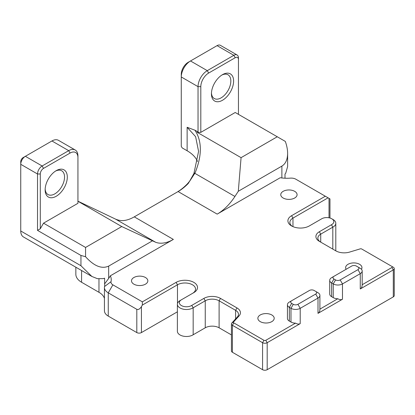 <?xml version="1.0" encoding="UTF-8"?>
<svg xmlns="http://www.w3.org/2000/svg" width="415" height="415" viewBox="0 0 415 415"><rect width="100%" height="100%" fill="white"/><g stroke="black" fill="none" stroke-linecap="round" stroke-linejoin="round"><path stroke-width="0.62" d="M77.937 201.182L115.578 219.136L155.615 242.251L121.751 226.549L85.563 247.444L85.563 256.729C94.008 266.108 101.711 269.236 108.663 266.108L108.663 278.444L110.349 275.804L173.361 239.424L134.273 216.858L178.097 191.559A39.197 22.628 120 0 0 188.026 183.705L195.045 172.972C202.115 155.521 202.095 141.276 194.977 130.237M108.663 278.444L104.611 283.907A19.598 11.314 180 0 1 104.715 285.053A19.598 11.314 180 0 1 104.549 286.526A13.067 7.543 0 0 0 104.435 287.507A13.067 7.543 0 0 0 108.263 292.845L136.81 309.325C138.351 309.891 139.886 309.004 141.427 306.659L142.35 305.056L142.35 301.855L112.88 284.84A6.531 3.771 180 0 1 111.023 281.686A26.129 15.085 0 0 0 110.349 275.804M291.667 300.725L309.455 290.459A3.268 1.888 180 0 1 314.072 290.459L315.69 291.387A3.268 1.888 180 0 1 315.69 294.059L297.908 304.325A3.268 1.888 180 0 1 293.286 304.325L291.667 303.391A3.268 1.888 180 0 1 291.667 300.725L289.359 302.058A6.531 3.771 0 0 0 287.445 304.724L287.445 318.43A6.531 3.771 0 0 0 289.359 321.101L290.977 322.035A6.531 3.771 180 0 0 295.532 323.135L265.802 340.3A1.307 0.752 180 0 1 263.956 340.3L233.78 322.88A1.307 0.752 180 0 1 233.546 321.999L239.092 315.882A11.76 6.79 0 0 0 236.991 307.935L220.495 298.406A11.76 6.79 0 0 0 203.864 298.406L191.746 305.404A7.102 4.103 180 0 1 181.718 305.731A7.102 4.103 180 0 1 181.142 299.941L193.836 292.617A12.543 7.242 0 0 0 193.836 282.376A12.543 7.242 0 0 0 176.095 282.376L142.35 301.855M333.935 276.323L351.718 266.051A3.268 1.888 180 0 1 356.34 266.051L357.958 266.985A3.268 1.888 180 0 1 357.958 269.657L340.17 279.923A3.268 1.888 180 0 1 335.553 279.923L333.935 278.989A3.268 1.888 180 0 1 333.935 276.323L331.627 277.656A6.531 3.771 0 0 0 329.712 280.322A6.531 3.771 0 0 0 331.627 282.988L333.245 283.922L333.245 297.628A6.531 3.771 180 0 0 337.794 298.733L319.913 309.134L319.913 295.392A6.531 3.771 0 0 0 317.999 292.725L315.69 291.387M333.245 297.628L331.627 296.699L331.627 282.988L333.935 278.989M329.712 280.322L329.712 294.027A6.531 3.771 0 0 0 331.627 296.699M178.097 191.559L217.185 214.124L280.192 177.745A26.129 15.085 0 0 0 290.381 178.134A6.531 3.771 180 0 1 295.848 179.207L325.319 196.222L291.579 215.701A12.543 7.242 0 0 0 291.579 225.942A12.543 7.242 0 0 0 309.315 225.942L322.004 218.617A7.102 4.103 180 0 1 331.756 218.778A7.102 4.103 180 0 1 331.461 224.738L319.343 231.736A11.76 6.79 0 0 0 319.343 241.333L335.844 250.862A11.76 6.79 0 0 0 349.617 252.076L360.204 248.87A1.307 0.752 180 0 1 361.735 249.005L391.905 266.43A1.307 0.752 180 0 1 391.905 267.493L362.181 284.732L362.181 270.99A6.531 3.771 0 0 0 360.267 268.318L357.958 266.985M260.257 321.63A8.165 4.715 180 0 1 257.865 318.3A8.165 4.715 180 0 1 266.031 313.584A8.165 4.715 180 0 1 274.201 318.3A8.165 4.715 180 0 1 269.159 322.652A8.165 4.715 180 0 1 260.257 321.63M346.146 269.273A8.165 4.715 180 0 1 345.633 267.628A8.165 4.715 180 0 1 353.798 262.913A8.165 4.715 180 0 1 361.963 267.628A8.165 4.715 180 0 1 361.455 269.262M283.149 198.007A8.165 4.715 180 0 1 280.758 194.677A8.165 4.715 180 0 1 288.923 189.961A8.165 4.715 180 0 1 297.088 194.677A8.165 4.715 180 0 1 292.046 199.029A8.165 4.715 180 0 1 283.149 198.007M133.9 284.176A8.165 4.715 180 0 1 131.508 280.841A8.165 4.715 180 0 1 139.673 276.125A8.165 4.715 180 0 1 147.839 280.841A8.165 4.715 180 0 1 142.796 285.198A8.165 4.715 180 0 1 133.9 284.176M142.35 305.056L177.48 284.778A10.582 6.111 180 0 1 189.017 283.45A10.582 6.111 180 0 1 195.548 289.094A10.582 6.111 180 0 1 192.467 293.405M325.319 196.222L329.972 198.91L329.972 218.031M284.991 178.217L284.991 174.061A19.598 11.314 0 0 0 285.707 173.273L287.621 166.56L287.621 153.415C287.605 149.628 286.838 145.629 285.307 141.411L277.262 136.763L241.074 157.659L238.303 191.263L281.884 166.104C285.624 163.8 287.538 159.573 287.621 153.415M287.445 304.724A6.531 3.771 0 0 0 289.359 307.39L290.977 308.324A6.531 3.771 0 0 0 300.216 308.324L317.999 298.058L317.999 313.367C319.244 312.599 319.882 311.188 319.913 309.134M317.999 313.367L342.484 299.231L342.484 283.922L360.267 273.656A6.531 3.771 0 0 0 362.181 270.99M337.794 298.733C339.615 299.77 341.177 299.936 342.484 299.231M181.142 299.941L179.721 300.766A9.063 5.234 0 0 0 177.381 304.273A9.063 5.234 0 0 0 183.191 309.154A9.063 5.234 0 0 0 193.167 307.78L205.249 300.808A9.799 5.66 180 0 1 219.104 300.808L235.606 310.332A9.799 5.66 180 0 1 238.475 314.331A9.799 5.66 180 0 1 237.359 316.961L231.809 323.072A3.268 1.888 0 0 0 231.435 323.944A3.268 1.888 0 0 0 232.395 325.282L262.571 342.702A3.268 1.888 0 0 0 267.187 342.702L300.216 323.633L300.216 308.324L297.908 304.325M231.435 323.944L231.435 350.934A3.268 1.888 0 0 0 232.395 352.268L262.571 369.692A3.268 1.888 0 0 0 267.187 369.692L393.296 296.886A3.268 1.888 0 0 0 394.25 295.553L394.25 268.562A3.268 1.888 0 0 0 393.296 267.229L391.905 266.43L393.296 267.229M357.958 269.657L360.267 273.656L360.267 288.964L393.296 269.895A3.268 1.888 0 0 0 394.25 268.562M203.864 298.406L205.249 300.808L205.249 327.798L193.167 334.77L193.167 307.78L191.746 305.404M295.532 323.135C297.348 324.172 298.909 324.338 300.216 323.633M360.267 288.964C361.512 288.197 362.15 286.786 362.181 284.732M319.343 231.736L320.728 234.133L320.728 242.137A9.799 5.66 180 0 1 317.859 238.132A9.799 5.66 180 0 1 320.728 234.133L332.809 227.161L331.461 224.738M332.809 249.109L332.809 227.161A9.063 5.234 0 0 0 335.797 223.28A9.063 5.234 0 0 0 333.141 219.577L331.756 218.778M292.331 226.346A10.582 6.111 180 0 1 289.862 222.424A10.582 6.111 180 0 1 292.964 218.103L328.094 197.82M335.797 223.28L335.797 250.266A9.063 5.234 180 0 1 335.745 250.805M231.435 334.915L219.104 327.798L219.104 300.808L220.495 298.406M205.249 327.798A9.799 5.66 180 0 1 219.104 327.798M193.167 334.77A9.063 5.234 180 0 1 183.191 336.145A9.063 5.234 180 0 1 177.381 331.263L177.381 304.273M177.381 311.821L141.427 332.581L141.427 306.659M104.435 287.507L104.435 310.768A13.067 7.543 0 0 0 108.263 316.1L136.81 332.581A3.268 1.888 0 0 0 141.427 332.581M315.69 294.059L317.999 298.058A6.531 3.771 0 0 0 319.913 295.392M335.553 279.923L333.245 283.922A6.531 3.771 0 0 0 342.484 283.922L340.17 279.923M238.303 191.263L234.926 196.461L194.889 173.346L193.909 173.532L189.645 181.173L187.653 183.57L188.519 183.191M217.185 214.124A39.197 22.628 120 0 0 234.926 196.461M155.615 242.251A39.197 22.628 120 0 0 173.361 239.424M108.663 266.108L152.238 240.949M37.516 230.372L40.291 228.769L40.291 173.994A4.575 2.64 -60 0 1 43.523 168.391L70.083 153.057A11.106 6.412 -60 0 1 77.937 157.591L77.937 155.988A13.067 7.543 120 0 0 75.229 150.007A13.067 7.543 120 0 0 68.698 150.655L42.138 165.99A6.531 3.771 120 0 0 37.516 173.994L37.516 230.372L80.946 255.443L80.946 265.735L91.876 276.468L97.442 278.688L103.247 278.615A19.598 11.314 0 0 0 104.611 278.2L104.611 283.907M115.578 219.136C118.405 220.344 121.164 220.806 123.852 220.526L124.35 220.469A39.197 22.628 120 0 0 134.273 216.858M197.54 161.502A39.197 22.628 0 0 0 187.134 150.764L182.195 147.911L181.267 146.308L181.267 76.967A13.067 7.543 -60 0 1 190.506 60.969L217.071 45.634A6.531 3.771 -60 0 1 220.334 45.308L237.105 54.993A6.531 3.771 120 0 0 233.837 55.314L207.277 70.649A13.067 7.543 120 0 0 198.038 86.652L198.038 131.991L197.26 132.364L241.074 157.659M193.909 173.532L198.583 151.387L195.605 136.67L187.134 127.296L194.988 130.227L198.038 131.991M188.026 183.705L187.134 184.11A41.158 23.759 -60 0 1 176.749 192.337M187.134 184.11L187.653 183.57M121.751 226.549L77.937 201.254M80.946 255.443L85.563 256.729M85.563 247.444L43.523 223.171L77.937 203.303L77.937 157.591M40.291 228.769L43.523 223.171M197.26 132.364L200.808 132.364L235.222 112.491L277.262 136.763M91.876 276.468L23.458 236.965A13.067 7.543 -60 0 1 20.75 230.984L20.75 164.309A6.531 3.771 -60 0 1 25.367 156.31L51.932 140.976A13.067 7.543 -60 0 1 58.463 140.327L75.229 150.007M237.105 54.993A6.531 3.771 120 0 1 238.454 57.981L238.454 114.358M55.511 171.099A13.721 7.921 -60 0 1 61.7 170.778A13.721 7.921 -60 0 1 61.7 186.62A13.721 7.921 -60 0 1 47.979 194.542A13.721 7.921 -60 0 1 45.162 189.022M45.142 189.857A15.677 9.052 120 0 0 56.227 196.259A15.677 9.052 120 0 0 67.313 177.06A15.677 9.052 120 0 0 56.227 170.658A15.677 9.052 120 0 0 45.142 189.857M221.802 75.089A13.721 7.921 -60 0 1 227.991 74.767A13.721 7.921 -60 0 1 227.991 90.61A13.721 7.921 -60 0 1 214.275 98.531A13.721 7.921 -60 0 1 211.458 93.012M211.432 93.852A15.677 9.052 120 0 0 222.518 100.254A15.677 9.052 120 0 0 233.604 81.05A15.677 9.052 120 0 0 222.518 74.648A15.677 9.052 120 0 0 211.432 93.852M200.808 132.364L200.808 86.652A11.106 6.412 -60 0 1 208.662 73.05L235.222 57.716A4.575 2.64 -60 0 1 238.454 59.584M200.808 86.652L198.038 86.652L181.267 76.967L181.267 74.301A9.799 5.66 120 0 1 188.197 62.302L190.506 60.969L188.197 62.302M43.523 168.391L42.138 165.99L25.367 156.31L23.058 157.643A3.268 1.888 120 0 0 20.75 161.643L20.75 164.309L37.516 173.994L40.291 173.994M75.846 267.213L75.846 274.268A19.598 11.314 0 0 0 81.584 282.267L98.972 292.305A19.598 11.314 180 0 1 104.435 298.411M104.549 286.526L111.023 281.686M108.263 316.1L108.263 292.845L112.88 284.84M177.48 303.5L177.48 284.778L176.095 282.376M329.017 198.354L329.017 217.797M267.187 369.692L267.187 342.702L265.802 340.3M391.905 267.493L393.296 269.895L393.296 296.886M235.606 318.886L235.606 310.332L236.991 307.935M237.359 316.961L239.092 315.882M231.809 323.072L233.546 321.999M232.395 352.268L232.395 325.282L233.78 322.88M262.571 369.692L262.571 342.702L263.956 340.3M292.964 226.637L292.964 218.103L291.579 215.701M289.359 321.101L289.359 307.39L291.667 303.391M290.977 322.035L290.977 308.324L293.286 304.325M281.884 166.104L281.884 177.973M187.134 127.296L187.134 150.764M194.064 173.154L195.045 172.972M80.946 265.735L20.75 230.984M51.932 140.976L68.698 150.655L70.083 153.057M217.071 45.634L233.837 55.314L235.222 57.716M190.506 60.969L207.277 70.649L208.662 73.05M23.058 157.643L25.367 156.31L23.058 157.643M81.584 282.267L81.584 270.528M98.972 278.932L98.972 292.305M136.81 309.325L136.81 332.581"/></g></svg>
